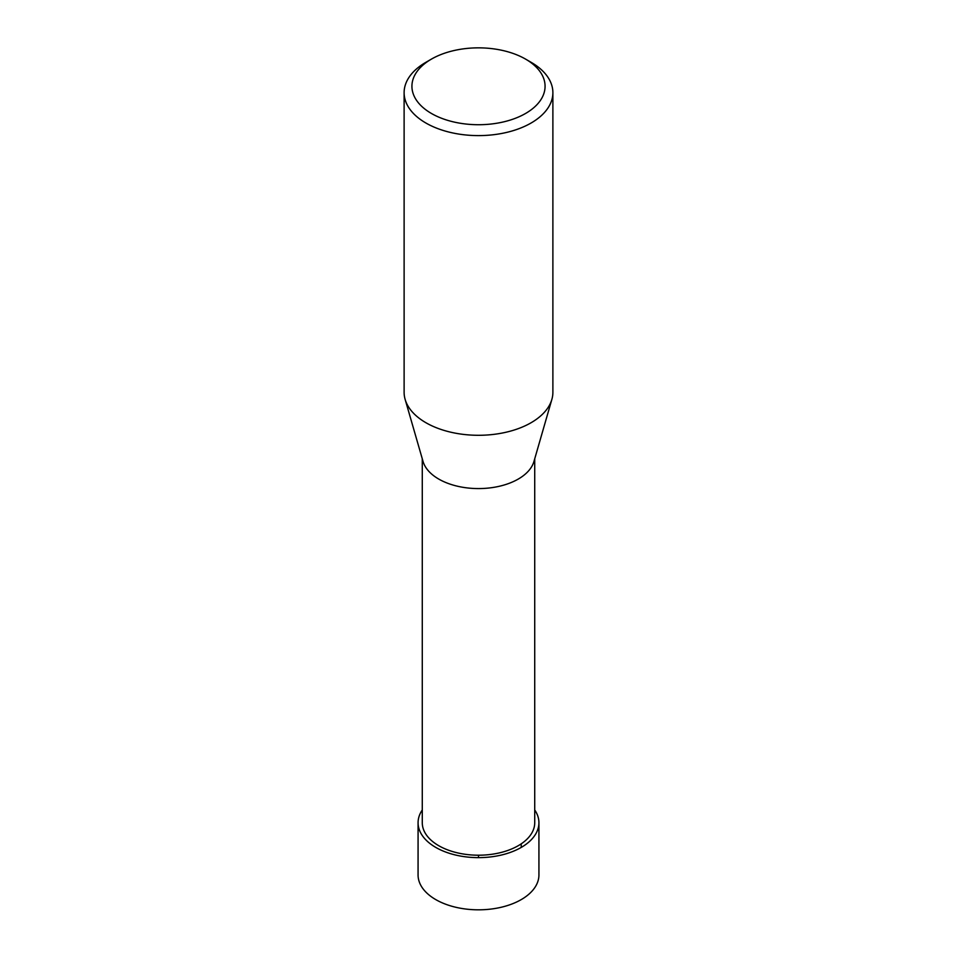 <?xml version="1.0" encoding="UTF-8"?>
<svg xmlns="http://www.w3.org/2000/svg" width="957" height="957" viewBox="0 0 957 957"><rect width="100%" height="100%" fill="white"/><g stroke="black" fill="none" stroke-linecap="round" stroke-linejoin="round"><path stroke-width="1.44" d="M531.099 62.301L525.572 59.107L531.099 62.301A74.383 42.945 180 0 1 552.883 92.662A74.383 42.945 180 0 1 478.5 135.607A74.383 42.945 180 0 1 404.117 92.662A74.383 42.945 180 0 1 425.901 62.301L431.428 59.107A66.571 38.436 180 0 1 525.572 59.107L525.572 59.107A66.571 38.436 180 0 1 525.572 113.464A66.571 38.436 180 0 1 431.428 113.464A66.571 38.436 180 0 1 431.428 59.107M552.883 92.662L552.883 392.346A74.383 42.945 180 0 1 551.866 399.404A74.383 42.945 180 0 1 478.5 435.291A74.383 42.945 180 0 1 405.134 399.404A74.383 42.945 180 0 1 404.117 392.346L404.117 92.662M534.724 458.798L534.724 822.745A56.224 32.466 180 0 1 500.021 852.735A56.224 32.466 180 0 1 438.737 845.701A56.224 32.466 180 0 1 422.276 822.745L422.276 458.798M405.134 399.404L423.042 461.453A56.224 32.466 0 0 0 438.737 479.062A56.224 32.466 0 0 0 495.654 487.029A56.224 32.466 0 0 0 533.958 461.453L551.866 399.404M418.077 822.745L418.065 874.925A60.435 34.895 0 0 0 435.77 899.604A60.435 34.895 0 0 0 501.635 907.164A60.435 34.895 0 0 0 538.935 874.925L538.923 822.745A60.423 34.883 180 0 1 501.624 854.984A60.423 34.883 180 0 1 435.77 847.412A60.423 34.883 180 0 1 418.077 822.745A60.423 34.883 180 0 1 422.276 809.969M534.724 809.969A60.423 34.883 180 0 1 538.923 822.745M478.5 857.639L478.5 855.211M521.23 843.847L521.23 847.412"/></g></svg>
